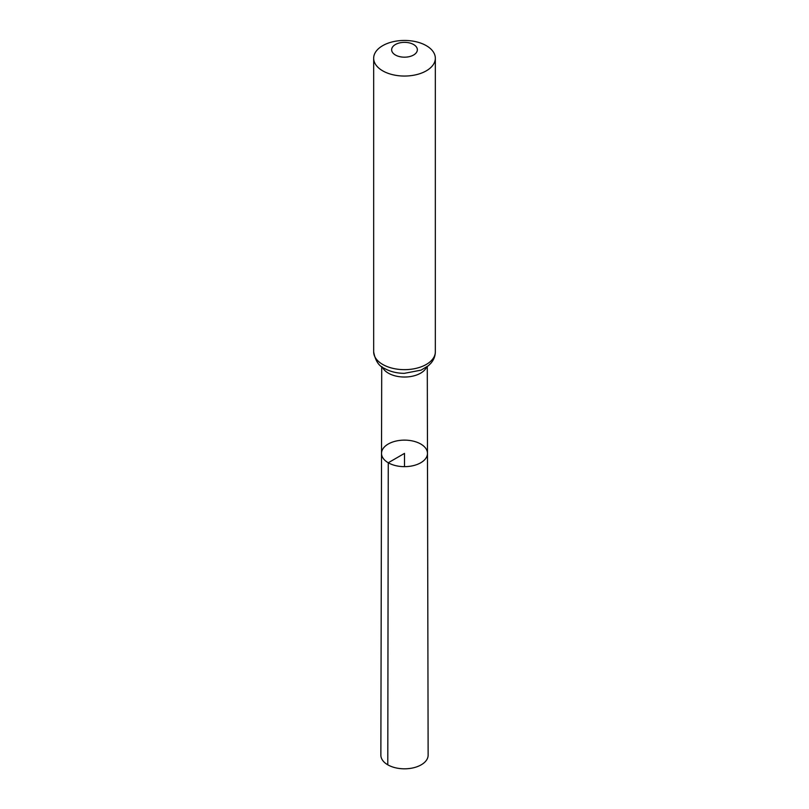 <?xml version="1.0" encoding="UTF-8"?>
<svg xmlns="http://www.w3.org/2000/svg" width="809" height="809" viewBox="0 0 809 809"><rect width="100%" height="100%" fill="white"/><g stroke="black" fill="none" stroke-linecap="round" stroke-linejoin="round"><path stroke-width="1.21" d="M388.259 462.768A22.976 13.268 0 0 0 413.308 465.64A22.976 13.268 0 0 0 427.476 453.374A22.976 13.268 0 0 0 404.5 440.126A22.976 13.268 0 0 0 381.524 453.374A22.976 13.268 0 0 0 388.259 462.768A22.976 13.268 0 0 0 413.308 465.64A22.976 13.268 0 0 0 427.476 453.374L428.133 755.151A23.633 13.642 0 0 1 413.561 767.771A23.633 13.642 0 0 1 387.784 764.818A23.633 13.642 0 0 1 380.867 755.151L381.524 453.374A22.976 13.268 0 0 0 388.259 462.768M395.419 55.012A12.843 7.412 180 0 1 401.173 42.604A12.843 7.412 180 0 1 416.908 51.695A12.843 7.412 180 0 1 395.419 55.012M382.697 70.838A30.833 17.798 180 0 1 373.667 58.248A30.833 17.798 180 0 1 404.5 40.45A30.833 17.798 180 0 1 435.333 58.248A30.833 17.798 180 0 1 416.301 74.691A30.833 17.798 180 0 1 382.697 70.838M404.5 466.651L404.5 453.384L388.259 462.768L387.784 764.818M426.576 367.114A22.773 13.146 180 0 1 410.547 376.559A22.773 13.146 180 0 1 388.401 373.182A22.773 13.146 180 0 1 382.424 367.114M382.697 364.444A30.833 17.798 180 0 1 373.667 351.854C375.265 360.662 378.875 366.194 384.508 368.439C390.272 371.655 396.885 373.293 404.328 373.343L421.074 370.138L428.467 365.648L430.934 363.201C433.796 359.863 435.262 356.081 435.333 351.854A30.833 17.798 180 0 1 416.301 368.297A30.833 17.798 180 0 1 382.697 364.444M381.717 366.598L381.524 453.374M427.283 366.598L427.476 453.374M373.667 58.248L373.667 351.854M435.333 58.248L435.333 351.854"/></g></svg>
